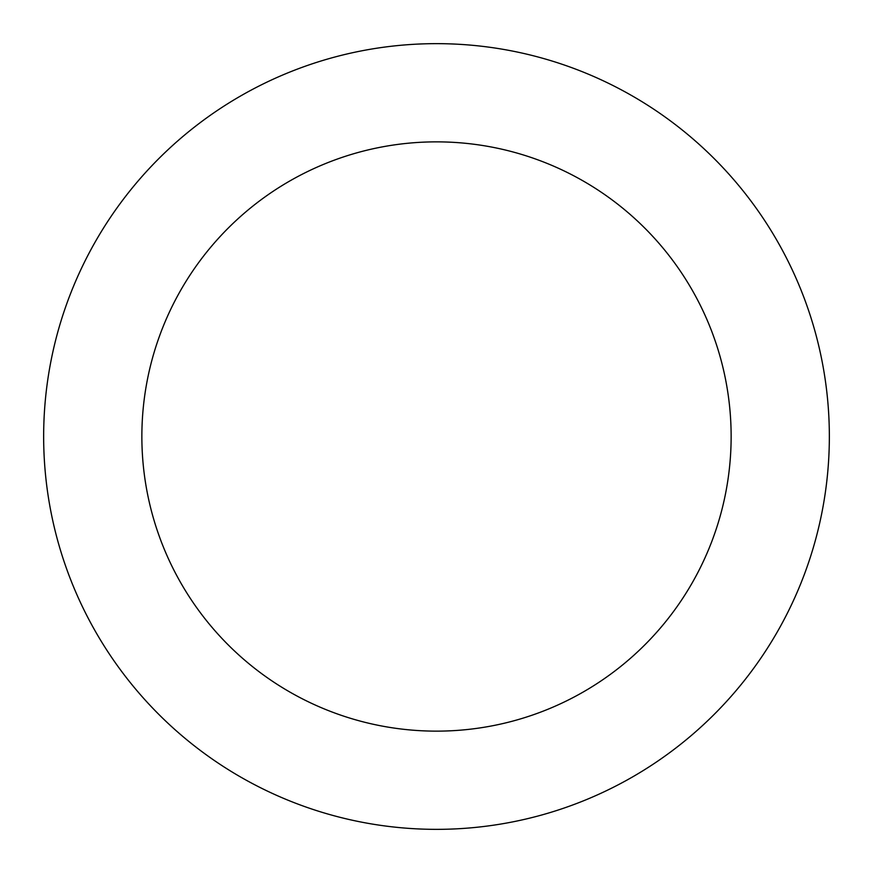 <?xml version="1.0" encoding="UTF-8"?>
<svg xmlns="http://www.w3.org/2000/svg" width="873" height="873" viewBox="0 0 873 873"><rect width="100%" height="100%" fill="white"/><g stroke="black" fill="none" stroke-linecap="round" stroke-linejoin="round"><path stroke-width="1.31" d="M436.5 829.35A392.85 392.85 0 0 0 829.35 436.5A392.85 392.85 0 0 0 436.5 43.65A392.85 392.85 0 0 0 43.65 436.5A392.85 392.85 0 0 0 436.5 829.35M436.5 141.863A294.637 294.637 0 0 0 141.863 436.5A294.637 294.637 0 0 0 436.5 731.138A294.637 294.637 0 0 0 731.138 436.5A294.637 294.637 0 0 0 436.5 141.863"/></g></svg>
